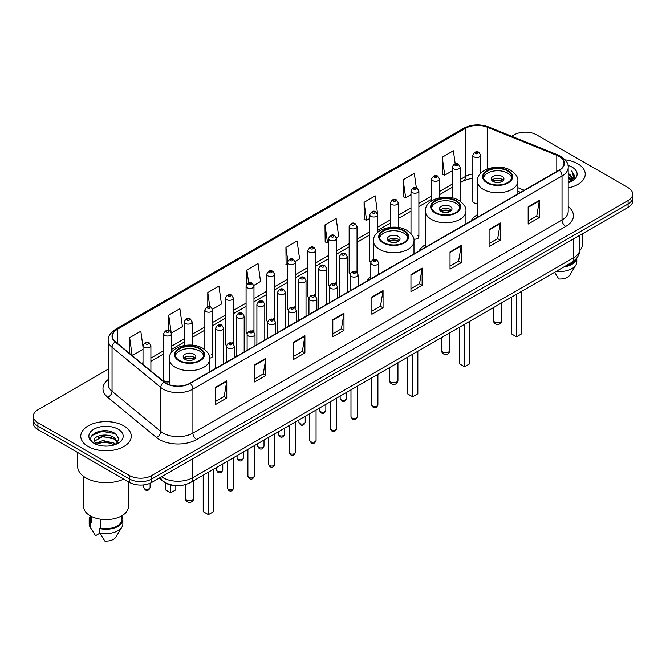 <?xml version="1.0" encoding="UTF-8"?>
<svg xmlns="http://www.w3.org/2000/svg" width="666" height="666" viewBox="0 0 666 666"><rect width="100%" height="100%" fill="white"/><g stroke="black" fill="none" stroke-linecap="round" stroke-linejoin="round"><path stroke-width="1" d="M370.804 276.573A27.889 16.101 0 0 0 367.091 280.969M425.416 244.688A27.889 16.101 0 0 0 419.039 250.982M477.356 214.693A27.889 16.101 0 0 0 470.979 220.987M377.655 232.409L377.655 214.718A3.946 2.281 180 0 1 375.216 216.825A3.946 2.281 180 0 1 370.92 216.333A3.946 2.281 180 0 1 369.763 214.718L369.763 260.697A3.946 2.281 0 0 0 370.87 262.279M357.043 272.494L357.043 226.623A3.946 2.281 180 0 1 354.603 228.729A3.946 2.281 180 0 1 350.299 228.23A3.946 2.281 180 0 1 349.15 226.623L349.15 272.594A3.946 2.281 0 0 0 350.258 274.184M335.273 282.884A3.946 2.281 0 0 1 336.422 284.399L336.43 238.52A3.946 2.281 180 0 1 333.991 240.626A3.946 2.281 180 0 1 329.687 240.135A3.946 2.281 180 0 1 328.529 238.52L328.529 284.499A3.946 2.281 0 0 0 329.645 286.08M314.652 294.788A3.946 2.281 0 0 1 315.809 296.295L315.809 250.424A3.946 2.281 180 0 1 313.378 252.531A3.946 2.281 180 0 1 309.074 252.039A3.946 2.281 180 0 1 307.917 250.424L307.917 296.403A3.946 2.281 0 0 0 309.032 297.985M294.039 306.693A3.946 2.281 0 0 1 295.196 308.2L295.196 262.329A3.946 2.281 180 0 1 292.757 264.435A3.946 2.281 180 0 1 288.461 263.936A3.946 2.281 180 0 1 287.304 262.329L287.304 308.3A3.946 2.281 0 0 0 288.411 309.89M274.583 320.105L274.583 274.226A3.946 2.281 180 0 1 272.144 276.332A3.946 2.281 180 0 1 267.849 275.841A3.946 2.281 180 0 1 266.691 274.226L266.691 320.204A3.946 2.281 0 0 0 267.799 321.786M252.814 330.494A3.946 2.281 0 0 1 253.962 332.001L253.971 286.13A3.946 2.281 180 0 1 251.532 288.236A3.946 2.281 180 0 1 247.228 287.737A3.946 2.281 180 0 1 246.079 286.13L246.079 332.101A3.946 2.281 0 0 0 247.186 333.691M232.201 342.391A3.946 2.281 0 0 1 233.35 343.906L233.35 298.035A3.946 2.281 180 0 1 230.919 300.133A3.946 2.281 180 0 1 226.615 299.642A3.946 2.281 180 0 1 225.458 298.035L225.458 344.006A3.946 2.281 0 0 0 226.573 345.587M171.512 352.406L171.512 333.733A3.946 2.281 180 0 1 169.072 335.839A3.946 2.281 180 0 1 164.777 335.348A3.946 2.281 180 0 1 163.62 333.733L163.62 379.712A3.946 2.281 0 0 0 164.777 381.318A3.946 2.281 0 0 0 169.256 381.768M480.727 173.21L480.727 155.211A3.946 2.281 180 0 1 478.288 157.318A3.946 2.281 180 0 1 473.992 156.826A3.946 2.281 180 0 1 472.835 155.211L472.835 201.19A3.946 2.281 0 0 0 473.992 202.797A3.946 2.281 0 0 0 477.356 203.438M520.496 192.399L517.873 191.342M413.794 239.069A3.946 2.281 0 0 0 418.881 236.888A3.946 2.281 0 0 0 417.724 235.281M357.034 272.494A3.946 2.281 0 0 0 355.885 270.987M274.575 320.105A3.946 2.281 0 0 0 273.426 318.589M209.74 358.117A3.946 2.281 0 0 0 212.737 355.91A3.946 2.281 0 0 0 211.58 354.295M175.433 485.581A15.784 9.116 180 0 1 163.603 481.718L159.224 478.105M108.125 430.994A21.046 12.155 0 0 0 95.804 432.459M108.242 369.189L37.92 409.79A15.784 9.116 0 0 0 33.3 416.233L33.3 423.11A15.784 9.116 0 0 0 37.92 429.553L129.462 482.4A15.784 9.116 0 0 0 151.79 482.4L628.08 207.417A15.784 9.116 0 0 0 632.7 200.974L632.7 197.536A15.784 9.116 0 0 1 628.08 203.979A15.784 9.116 0 0 0 632.7 197.536L632.7 194.097A15.784 9.116 0 0 0 628.08 187.654L536.538 134.807A15.784 9.116 0 0 0 514.21 134.807L511.696 136.255M33.3 416.233A15.784 9.116 0 0 0 37.92 422.677L129.462 475.524A15.784 9.116 0 0 0 151.79 475.524L151.79 478.962L628.08 203.979L151.79 478.962A15.784 9.116 0 0 1 129.462 478.962A15.784 9.116 0 0 0 151.79 478.962L151.79 482.4M37.92 422.677L37.92 426.115L129.462 478.962L37.92 426.115A15.784 9.116 0 0 1 33.3 419.672A15.784 9.116 0 0 0 37.92 426.115L37.92 429.553M577.847 163.803A25.258 14.585 0 0 0 565.226 159.848A25.258 14.585 0 0 1 577.847 163.803A25.258 14.585 0 0 1 585.239 174.117A25.258 14.585 0 0 0 577.847 163.803M123.876 425.899A25.258 14.585 0 0 0 96.354 422.735A25.258 14.585 0 0 0 80.761 436.213A25.258 14.585 0 0 0 88.153 446.52A25.258 14.585 0 0 0 115.684 449.683A25.258 14.585 0 0 0 131.277 436.213A25.258 14.585 0 0 0 123.876 425.899A25.258 14.585 0 0 0 96.354 422.735A25.258 14.585 0 0 0 80.761 436.213A25.258 14.585 0 0 0 88.153 446.52A25.258 14.585 0 0 0 115.684 449.683A25.258 14.585 0 0 0 131.277 436.213A25.258 14.585 0 0 0 123.876 425.899M559.049 156.393A16.841 9.724 180 0 1 563.985 163.27A16.841 9.724 180 0 1 559.049 170.146L189.927 383.258A16.841 9.724 180 0 1 164.227 381.959L115.493 341.775A16.841 9.724 180 0 1 112.446 336.197A16.841 9.724 180 0 1 117.383 329.32L465.642 128.255A16.841 9.724 180 0 1 487.204 127.173L556.801 155.303A16.841 9.724 180 0 1 559.049 156.393M559.348 156.219A17.258 9.965 0 0 0 557.042 155.103L487.445 126.973A17.258 9.965 0 0 0 465.343 128.088L117.083 329.154A17.258 9.965 0 0 0 115.151 341.916L163.878 382.093A17.258 9.965 0 0 0 190.226 383.425L559.348 170.313A17.258 9.965 0 0 0 559.348 156.219M215.601 387.296L215.601 404.478L226.765 398.035L226.765 380.852L215.601 387.296M215.601 401.431L224.201 396.47L226.723 381.418A4.212 2.431 -120 0 0 226.765 380.852M224.126 396.511L226.765 398.035M254.67 364.735L254.67 381.926L265.834 375.482L265.834 358.291L254.67 364.735M254.67 378.871L263.27 373.909L265.792 358.866A4.212 2.431 -120 0 0 265.834 358.291M263.195 373.951L265.834 375.482M293.739 342.182L293.739 359.365L304.903 352.922L304.903 335.731L293.739 342.182M293.739 356.318L302.339 351.357L304.861 336.305A4.212 2.431 -120 0 0 304.903 335.731M302.264 351.398L304.903 352.922M332.817 319.622L332.817 336.813L343.981 330.361L343.981 313.178L332.817 319.622M332.817 333.758L341.408 328.796L343.931 313.744A4.212 2.431 -120 0 0 343.981 313.178M341.333 328.838L343.981 330.361M528.163 206.835L528.163 224.026L539.327 217.574L539.327 200.391L528.163 206.835M528.163 220.97L536.763 216.009L539.285 200.966A4.212 2.431 -120 0 0 539.327 200.391M536.688 216.05L539.327 217.574M489.094 229.395L489.094 246.578L500.258 240.135L500.258 222.952L489.094 229.395M489.094 243.531L497.693 238.57L500.216 223.518A4.212 2.431 -120 0 0 500.258 222.952M497.619 238.611L500.258 240.135M450.025 251.948L450.025 269.139L461.188 262.695L461.188 245.504L450.025 251.948M450.025 266.092L458.624 261.122L461.147 246.079A4.212 2.431 -120 0 0 461.188 245.504M458.549 261.164L461.188 262.695M410.955 274.509L410.955 291.691L422.119 285.248L422.119 268.065L410.955 274.509M410.955 288.644L419.555 283.683L422.069 268.631A4.212 2.431 -120 0 0 422.119 268.065M419.48 283.724L422.119 285.248M371.886 297.061L371.886 314.252L383.05 307.809L383.05 290.617L371.886 297.061M371.886 311.205L380.486 306.235L383 291.192A4.212 2.431 -120 0 0 383.05 290.617M380.411 306.285L383.05 307.809M568.19 187.912A25.258 14.585 0 0 0 585.239 174.117A25.258 14.585 0 0 1 568.19 187.912M151.79 475.524L628.08 200.541A15.784 9.116 0 0 0 632.7 194.097M212.645 309.166L221.47 304.062L218.947 286.105L207.792 292.557L207.792 306.643M171.412 332.967L182.401 326.623L179.878 308.666L168.714 315.11L168.714 330.486M143.007 346.853L140.809 331.227L129.645 337.67L129.645 353.446M336.33 237.754L338.686 236.397L336.163 218.44L325 224.883L325.183 241.966M377.555 213.953L375.233 195.879L364.069 202.322L364.252 219.405M416.325 187.729L414.302 173.326L403.138 179.77L403.321 196.853M455.203 163.819L453.371 150.766L442.216 157.209L442.39 174.292M253.871 285.364L260.539 281.51L258.025 263.553L246.861 269.996L246.861 284.066M295.096 261.555L299.608 258.949L297.094 240.992L285.93 247.436L286.105 264.519M287.304 264.968L285.93 264.452M285.93 247.436L287.787 260.664M325 224.883L327.522 242.84L328.529 242.257M327.522 242.84L325 241.9M364.069 202.322L366.591 220.28L369.763 218.448M366.591 220.28L364.069 219.339M403.138 179.77L405.661 197.727L410.989 194.647M405.661 197.727L403.138 196.786M442.216 157.209L444.73 175.166L452.222 170.846M444.73 175.166L442.216 174.226M246.861 269.996L248.676 282.933M207.792 292.557L209.765 306.643M168.714 315.11L171.12 332.234M132.243 355.586L143.007 349.367M129.645 337.67L132.151 355.511M568.19 180.952L569.846 182.226M568.19 182.026L568.972 182.559M568.19 176.656L571.47 180.203M568.19 177.73L571.195 180.711M571.636 180.653L571.769 181.16M569.913 182.193A11.896 6.868 0 0 0 571.878 178.413A11.896 6.868 0 0 0 568.389 173.56L571.869 178.671M571.528 180.777L571.078 181.668M579.845 250.524A22.361 12.912 0 0 0 582.35 244.58L582.35 233.816M568.19 182.817A17.158 9.907 0 0 0 572.111 181.119A17.158 9.907 0 0 0 572.111 167.116A17.158 9.907 0 0 0 567.998 165.359M571.07 181.676L574.608 177.148L574.725 176.09L571.778 170.979L573.501 176.698L570.104 182.118M565.492 266.017A15.784 9.116 0 0 0 575.282 259.707M554.57 272.319L558.824 278.979A10.523 6.077 0 0 0 569.93 274.925L575.899 264.943A16.841 9.724 0 0 0 576.823 261.771L576.823 257.983M556.393 271.27A16.841 9.724 0 0 0 575.899 264.943M563.911 266.924A16.841 9.724 0 0 0 576.798 258.017M571.778 170.979L574.725 176.299M573.434 177.056L574.167 178.321M573.509 176.623L574.283 178.063M507.667 170.979A14.211 8.2 0 0 0 492.182 169.206A14.211 8.2 0 0 0 483.408 176.781A14.211 8.2 0 0 0 487.57 182.584A14.211 8.2 0 0 0 503.055 184.357A14.211 8.2 0 0 0 511.829 176.781A14.211 8.2 0 0 0 507.667 170.979M511.704 177.855A14.211 8.2 0 0 0 507.667 173.127A14.211 8.2 0 0 0 493.056 171.162A14.211 8.2 0 0 0 483.533 177.855M511.313 297.294L511.313 333.783L516.516 336.788L521.728 333.783L521.728 291.283M516.516 336.788L516.516 294.289M502.081 176.348A6.319 3.646 0 0 0 495.204 175.558A6.319 3.646 0 0 0 491.3 178.929A6.319 3.646 0 0 0 493.156 181.51A6.319 3.646 0 0 0 500.033 182.301A6.319 3.646 0 0 0 503.929 178.929A6.319 3.646 0 0 0 502.081 176.348M503.371 180.436A6.319 3.646 0 0 0 502.081 179.362A6.319 3.646 0 0 0 491.866 180.436M492.515 181.077A8.417 4.862 180 0 1 502.347 180.927L502.347 181.343M493.206 181.535A7.368 4.254 180 0 1 501.59 181.36L502.347 180.927M501.465 181.818L501.59 181.36M455.719 200.974A14.211 8.2 0 0 0 440.234 199.192A14.211 8.2 0 0 0 431.468 206.768A14.211 8.2 0 0 0 435.622 212.571A14.211 8.2 0 0 0 451.107 214.352A14.211 8.2 0 0 0 459.881 206.768A14.211 8.2 0 0 0 455.719 200.974M459.756 207.842A14.211 8.2 0 0 0 455.719 203.122A14.211 8.2 0 0 0 441.108 201.149A14.211 8.2 0 0 0 431.585 207.842M459.365 327.289L459.365 363.769L464.577 366.783L469.788 363.769L469.788 321.27M464.577 366.783L464.577 324.275M450.141 206.343A6.319 3.646 0 0 0 443.256 205.553A6.319 3.646 0 0 0 439.36 208.916A6.319 3.646 0 0 0 441.208 211.497A6.319 3.646 0 0 0 448.085 212.287A6.319 3.646 0 0 0 451.989 208.916A6.319 3.646 0 0 0 450.141 206.343M451.423 210.423A6.319 3.646 0 0 0 450.141 209.349A6.319 3.646 0 0 0 439.918 210.423M440.567 211.064A8.417 4.862 180 0 1 450.407 210.914L450.407 211.33M441.258 211.53A7.368 4.254 180 0 1 449.642 211.355L450.407 210.914M449.517 211.813L449.642 211.355M403.771 230.96A14.211 8.2 0 0 0 388.286 229.179A14.211 8.2 0 0 0 379.52 236.763A14.211 8.2 0 0 0 383.683 242.566A14.211 8.2 0 0 0 399.167 244.339A14.211 8.2 0 0 0 407.933 236.763A14.211 8.2 0 0 0 403.771 230.96M407.817 237.837A14.211 8.2 0 0 0 403.771 233.108A14.211 8.2 0 0 0 389.16 231.144A14.211 8.2 0 0 0 379.645 237.837M407.417 357.276L407.417 393.764L412.629 396.77L417.84 393.764L417.84 351.257M412.629 396.77L412.629 354.27M398.193 236.33A6.319 3.646 0 0 0 391.308 235.539A6.319 3.646 0 0 0 387.412 238.911A6.319 3.646 0 0 0 389.26 241.492A6.319 3.646 0 0 0 396.145 242.274A6.319 3.646 0 0 0 400.041 238.911A6.319 3.646 0 0 0 398.193 236.33M399.483 240.418A6.319 3.646 0 0 0 398.193 239.335A6.319 3.646 0 0 0 387.978 240.418M388.628 241.059A8.417 4.862 180 0 1 398.459 240.901L398.459 241.325M389.319 241.517A7.368 4.254 180 0 1 397.702 241.342L398.459 240.901M397.577 241.8L397.702 241.342M199.567 348.859A14.211 8.2 0 0 0 184.082 347.086A14.211 8.2 0 0 0 175.308 354.662A14.211 8.2 0 0 0 179.47 360.464A14.211 8.2 0 0 0 194.955 362.237A14.211 8.2 0 0 0 203.729 354.662A14.211 8.2 0 0 0 199.567 348.859M203.605 355.736A14.211 8.2 0 0 0 199.567 351.007A14.211 8.2 0 0 0 184.957 349.042A14.211 8.2 0 0 0 175.433 355.736M203.213 475.174L203.213 511.663L208.425 514.668L213.628 511.663L213.628 469.164M208.425 514.668L208.425 472.169M165.409 482.95L165.409 489.835L170.613 492.84L175.824 489.835L175.824 485.614M170.613 492.84L170.613 484.94M193.981 354.229A6.319 3.646 0 0 0 187.104 353.438A6.319 3.646 0 0 0 183.2 356.81A6.319 3.646 0 0 0 185.056 359.39A6.319 3.646 0 0 0 191.933 360.181A6.319 3.646 0 0 0 195.829 356.81A6.319 3.646 0 0 0 193.981 354.229M195.271 358.316A6.319 3.646 0 0 0 193.981 357.242A6.319 3.646 0 0 0 183.766 358.316M184.415 358.957A8.417 4.862 180 0 1 194.247 358.808L194.247 359.224M185.106 359.415A7.368 4.254 180 0 1 193.49 359.24L194.247 358.808M193.365 359.698L193.49 359.24M77.606 452.455L77.606 466.292A28.413 16.409 0 0 0 85.922 477.888A28.413 16.409 0 0 0 123.751 479.104M83.65 476.406L83.65 506.676A22.361 12.912 0 0 0 90.201 515.809A22.361 12.912 0 0 0 114.577 518.606A22.361 12.912 0 0 0 128.38 506.676L128.38 481.776M103.147 445.979L107.151 446.095M95.28 443.456L102.939 440.534L114.427 443.223L115.826 444.339M95.837 444.314L104.587 441.841L114.427 444.588M94.122 440.576L96.087 444.289M94.139 440.909C92.924 435.631 107.401 432.517 114.427 437.77L117.849 442.49M94.197 441.258L102.914 436.463L114.427 439.127L117.574 442.84M116.225 444.172L118.914 438.894L115.518 433.774C103.48 425.116 82.084 436.521 94.439 443.514L95.047 443.889M118.148 429.204A17.158 9.907 0 0 0 93.889 429.204A17.158 9.907 0 0 0 93.889 443.215A17.158 9.907 0 0 0 118.148 443.215A17.158 9.907 0 0 0 118.148 429.204M90.235 515.825L90.235 519.563A15.784 9.116 0 0 0 91.217 522.743L91.217 516.358M90.235 516.183A16.841 9.724 0 0 0 89.177 519.563L89.177 523.859A16.841 9.724 0 0 0 90.101 527.039A16.841 9.724 0 0 0 90.409 527.505L95.554 535.705L99.892 533.2M90.409 527.505L90.409 523.21L91.217 522.743M89.177 519.563A16.841 9.724 0 0 0 90.409 523.21M96.354 444.638L94.181 441.175M100.524 519.189L100.524 528.113A15.784 9.116 0 0 0 121.803 519.563L121.803 515.825M100.524 528.113L99.709 528.579L99.709 532.875L104.862 541.075A10.523 6.077 0 0 0 115.967 537.021L121.936 527.039A16.841 9.724 0 0 0 122.86 523.859L122.86 519.563A16.841 9.724 0 0 0 121.803 516.183M99.709 532.875A16.841 9.724 0 0 0 121.936 527.039M99.709 528.579A16.841 9.724 0 0 0 122.86 519.563M91.925 435.489L102.006 431.36L115.285 433.616M98.218 437.504L102.006 436.813L111.572 437.654M98.177 442.973L102.006 442.274L111.555 443.106M161.538 476.773A21.046 12.155 0 0 0 162.954 477.672A21.046 12.155 0 0 0 192.715 477.672L573.751 257.684A21.046 12.155 0 0 0 579.911 249.092C580.069 254.32 577.289 258.791 571.57 262.504L190.534 482.492A10.523 6.077 60 0 0 192.715 477.672L192.715 458.766M573.751 238.778L573.751 257.684A10.523 6.077 60 0 1 571.57 262.504M160.681 477.264A10.523 7.043 129.5 0 0 162.521 480.685L159.324 478.046M628.08 207.417L628.08 200.541M129.462 482.4L129.462 475.524M568.19 206.577A26.315 15.193 180 0 1 565.75 226.432L196.628 439.543A5.261 3.039 60 0 1 192.907 433.1L562.029 219.98A21.046 12.155 0 0 0 568.19 211.388L568.19 167.391A21.046 12.155 180 0 1 562.029 175.982A5.261 3.039 -120 0 0 559.348 170.313M196.628 439.543A26.315 15.193 180 0 1 159.415 439.543A26.315 15.193 180 0 1 156.468 437.512L107.734 397.327A26.315 15.193 180 0 1 108.242 379.503M163.137 433.1A21.046 12.155 0 0 0 192.907 433.1L192.907 389.094A21.046 12.155 180 0 1 160.781 387.479L112.046 347.294A21.046 12.155 180 0 1 108.242 340.326L108.242 384.324A21.046 12.155 0 0 0 112.046 391.292L160.781 431.476A21.046 12.155 0 0 0 163.137 433.1M568.19 167.391C568.897 164.102 566.475 160.439 560.938 156.393L558.175 155.045A5.261 2.464 112 0 0 557.042 155.103M558.175 155.045L488.578 126.915C479.861 123.826 471.586 124.276 463.752 128.255A5.261 3.039 60 0 1 465.343 128.088M117.083 329.154A5.261 3.039 -120 0 0 115.493 329.32C110.032 333.25 107.609 336.913 108.242 340.326M115.151 341.916A5.261 3.521 129.5 0 0 112.046 347.294L112.046 391.292A5.261 3.521 -50.5 0 1 107.734 397.327M488.578 126.915A5.261 2.464 112 0 0 487.445 126.973M163.878 382.093A5.261 3.521 129.5 0 0 160.781 387.479L160.781 431.476A5.261 3.521 -50.5 0 1 156.468 437.512M190.226 383.425A5.261 3.039 60 0 1 192.907 389.094L562.029 175.982L562.029 219.98A5.261 3.039 60 0 0 565.75 226.432M117.383 329.32L117.383 343.331M556.801 155.303L556.801 171.437M487.204 127.173L487.204 169.039M524.217 190.251L517.873 187.687M472.835 173.926A16.841 9.724 0 0 0 465.642 176.382L460.114 179.57M465.642 128.255L465.642 176.382A9.474 5.47 60 0 1 463.678 180.719L460.114 182.775M452.222 184.132L439.502 191.475M431.601 196.029L418.881 203.38M410.989 207.934L398.268 215.276M390.376 219.838L377.655 227.181M369.763 231.735L357.043 239.077M349.15 243.639L336.43 250.982M328.529 255.536L315.809 262.887M307.917 267.441L295.196 274.783M287.304 279.345L274.583 286.688M266.691 291.242L253.971 298.593M246.079 303.147L233.35 310.489M225.458 315.051L212.737 322.394M204.845 326.948L192.124 334.29M184.232 338.852L171.512 346.195M163.62 350.749L150.899 358.1M143.007 362.654L141.716 363.395M371.886 297.61L383 291.192M410.955 275.05L422.069 268.631M450.025 252.497L461.147 246.079M489.094 229.936L500.216 223.518M528.163 207.384L539.285 200.966M332.817 320.163L343.931 313.744M293.739 342.724L304.861 336.305M254.67 365.284L265.792 358.866M215.601 387.837L226.723 381.418M487.012 182.9A15.002 8.658 0 0 0 508.225 182.9A15.002 8.658 0 0 0 508.225 170.654A15.002 8.658 0 0 0 487.012 170.654A15.002 8.658 0 0 0 487.012 182.9M517.873 193.914L517.873 181.077A20.263 11.697 180 0 1 505.369 191.883A20.263 11.697 180 0 1 483.291 189.352A20.263 11.697 180 0 1 477.356 181.077L477.356 217.307M494.638 322.011A4.212 2.431 180 0 1 493.406 320.288A4.212 4.212 0 0 0 499.725 323.934A4.212 4.212 0 0 0 501.831 320.288A4.212 2.431 180 0 1 500.591 322.011A4.212 2.431 180 0 1 494.638 322.011M435.065 212.895A15.002 8.658 0 0 0 456.277 212.895A15.002 8.658 0 0 0 456.277 200.649A15.002 8.658 0 0 0 435.065 200.649A15.002 8.658 0 0 0 435.065 212.895M465.934 223.901L465.934 211.064A20.263 11.697 180 0 1 453.429 221.878A20.263 11.697 180 0 1 431.343 219.339A20.263 11.697 180 0 1 425.416 211.064L425.416 247.294M442.699 351.998A4.212 2.431 180 0 1 441.466 350.283A4.212 4.212 0 0 0 447.777 353.929A4.212 4.212 0 0 0 449.883 350.283A4.212 2.431 180 0 1 448.651 351.998A4.212 2.431 180 0 1 442.699 351.998M383.125 242.882A15.002 8.658 0 0 0 404.329 242.882A15.002 8.658 0 0 0 404.329 230.636A15.002 8.658 0 0 0 383.125 230.636A15.002 8.658 0 0 0 383.125 242.882M413.986 253.896L413.986 241.059A20.263 11.697 180 0 1 401.481 251.865A20.263 11.697 180 0 1 379.404 249.325A20.263 11.697 180 0 1 373.468 241.059L373.468 259.707M390.751 381.993A4.212 2.431 180 0 1 389.518 380.269A4.212 4.212 0 0 0 395.829 383.916A4.212 4.212 0 0 0 397.935 380.269A4.212 2.431 180 0 1 396.703 381.993A4.212 2.431 180 0 1 390.751 381.993M178.913 360.781A15.002 8.658 0 0 0 200.125 360.781A15.002 8.658 0 0 0 200.125 348.534A15.002 8.658 0 0 0 178.913 348.534A15.002 8.658 0 0 0 178.913 360.781M209.782 371.795L209.782 358.957A20.263 11.697 180 0 1 197.269 369.763A20.263 11.697 180 0 1 175.191 367.224A20.263 11.697 180 0 1 169.256 358.957L169.256 384.682M186.538 499.891A4.212 2.431 180 0 1 185.306 498.168A4.212 4.212 0 0 0 191.625 501.814A4.212 4.212 0 0 0 193.731 498.168A4.212 2.431 180 0 1 192.491 499.891A4.212 2.431 180 0 1 186.538 499.891M377.905 404.72C376.864 407.559 375.249 408.391 373.06 407.209L371.595 404.72A3.155 1.823 0 0 0 372.519 406.01A3.155 1.823 0 0 0 375.957 406.402A3.155 1.823 0 0 0 377.905 404.72L377.905 374.317M371.961 264.535A3.946 2.281 180 0 1 370.804 262.928C371.811 259.69 373.876 258.749 376.998 260.115L378.696 262.928A3.946 2.281 180 0 1 376.257 265.035A3.946 2.281 180 0 1 371.961 264.535M375.682 260.24A1.315 0.758 0 0 0 373.817 260.24A1.315 0.758 0 0 0 373.817 261.313A1.315 0.758 0 0 0 375.682 261.313A1.315 0.758 0 0 0 375.682 260.24M357.292 416.616C356.252 419.463 354.637 420.288 352.447 419.114L350.982 416.616A3.155 1.823 0 0 0 351.906 417.907A3.155 1.823 0 0 0 355.344 418.306A3.155 1.823 0 0 0 357.292 416.616L357.292 386.213M351.348 276.44A3.946 2.281 180 0 1 350.191 274.833C351.198 271.595 353.263 270.654 356.385 272.011L358.083 274.833A3.946 2.281 180 0 1 355.644 276.931A3.946 2.281 180 0 1 351.348 276.44M355.07 272.144A1.315 0.758 0 0 0 353.205 272.144A1.315 0.758 0 0 0 353.205 273.218A1.315 0.758 0 0 0 355.07 273.218A1.315 0.758 0 0 0 355.07 272.144M336.68 428.521C335.639 431.36 334.024 432.192 331.835 431.019L330.361 428.521A3.155 1.823 0 0 0 331.285 429.811A3.155 1.823 0 0 0 334.732 430.203A3.155 1.823 0 0 0 336.68 428.521L336.68 398.118M330.727 288.345A3.946 2.281 180 0 1 329.57 286.73C330.586 283.491 332.65 282.55 335.764 283.916L337.471 286.73A3.946 2.281 180 0 1 335.031 288.836A3.946 2.281 180 0 1 330.727 288.345M334.449 284.049A1.315 0.758 0 0 0 332.592 284.049A1.315 0.758 0 0 0 332.592 285.123A1.315 0.758 0 0 0 334.449 285.123A1.315 0.758 0 0 0 334.449 284.049M316.067 440.426C315.026 443.265 313.411 444.097 311.222 442.915L309.748 440.426A3.155 1.823 0 0 0 310.672 441.708A3.155 1.823 0 0 0 314.119 442.107A3.155 1.823 0 0 0 316.067 440.426L316.067 410.023M310.115 300.241A3.946 2.281 180 0 1 308.957 298.634C309.965 295.396 312.029 294.455 315.151 295.821L316.85 298.634A3.946 2.281 180 0 1 314.419 300.741A3.946 2.281 180 0 1 310.115 300.241M313.836 295.945A1.315 0.758 0 0 0 311.979 295.945A1.315 0.758 0 0 0 311.979 297.019A1.315 0.758 0 0 0 313.836 297.019A1.315 0.758 0 0 0 313.836 295.945M295.446 452.322C294.414 455.161 292.799 455.994 290.601 454.82L289.136 452.322A3.155 1.823 0 0 0 290.06 453.613A3.155 1.823 0 0 0 293.498 454.012A3.155 1.823 0 0 0 295.446 452.322L295.446 421.919M289.502 312.146A3.946 2.281 180 0 1 288.345 310.531C289.352 307.292 291.417 306.36 294.538 307.717L296.237 310.531A3.946 2.281 180 0 1 293.806 312.637A3.946 2.281 180 0 1 289.502 312.146M293.223 307.85A1.315 0.758 0 0 0 291.358 307.85A1.315 0.758 0 0 0 291.358 308.924A1.315 0.758 0 0 0 293.223 308.924A1.315 0.758 0 0 0 293.223 307.85M274.833 464.227C273.793 467.066 272.178 467.898 269.988 466.716L268.523 464.227A3.155 1.823 0 0 0 269.447 465.517A3.155 1.823 0 0 0 272.885 465.909A3.155 1.823 0 0 0 274.833 464.227L274.833 433.824M268.889 324.051A3.946 2.281 180 0 1 267.732 322.436C268.739 319.197 270.804 318.256 273.926 319.622L275.624 322.436A3.946 2.281 180 0 1 273.185 324.542A3.946 2.281 180 0 1 268.889 324.051M272.61 319.747A1.315 0.758 0 0 0 270.746 319.747A1.315 0.758 0 0 0 270.746 320.829A1.315 0.758 0 0 0 272.61 320.829A1.315 0.758 0 0 0 272.61 319.747M254.221 476.132C253.18 478.971 251.565 479.795 249.375 478.621L247.902 476.132A3.155 1.823 0 0 0 248.834 477.414A3.155 1.823 0 0 0 252.272 477.813A3.155 1.823 0 0 0 254.221 476.132L254.221 445.729M248.276 335.947A3.946 2.281 180 0 1 247.119 334.34C248.127 331.102 250.191 330.161 253.313 331.518L255.011 334.34A3.946 2.281 180 0 1 252.572 336.447A3.946 2.281 180 0 1 248.276 335.947M251.998 331.651A1.315 0.758 0 0 0 250.133 331.651A1.315 0.758 0 0 0 250.133 332.725A1.315 0.758 0 0 0 251.998 332.725A1.315 0.758 0 0 0 251.998 331.651M233.608 488.028C232.567 490.867 230.952 491.699 228.763 490.526L227.289 488.028A3.155 1.823 0 0 0 228.213 489.319A3.155 1.823 0 0 0 231.66 489.71A3.155 1.823 0 0 0 233.608 488.028L233.608 457.625M227.655 347.852A3.946 2.281 180 0 1 226.498 346.237C227.514 342.998 229.579 342.066 232.692 343.423L234.399 346.237A3.946 2.281 180 0 1 231.959 348.343A3.946 2.281 180 0 1 227.655 347.852M231.377 343.556A1.315 0.758 0 0 0 229.52 343.556A1.315 0.758 0 0 0 229.52 344.63A1.315 0.758 0 0 0 231.377 344.63A1.315 0.758 0 0 0 231.377 343.556M341.075 399.758A3.155 1.823 0 0 0 344.513 400.149A3.155 1.823 0 0 0 346.462 398.468C345.421 401.307 343.806 402.139 341.616 400.957L340.151 398.468A3.155 1.823 0 0 0 341.075 399.758M347.252 292.424L347.252 256.676A3.946 2.281 180 0 1 344.822 258.783A3.946 2.281 180 0 1 340.517 258.291A3.946 2.281 180 0 1 339.36 256.676L339.36 296.978M342.374 255.061A1.315 0.758 0 0 0 344.239 255.061A1.315 0.758 0 0 0 344.239 253.987A1.315 0.758 0 0 0 342.374 253.987A1.315 0.758 0 0 0 342.374 255.061M320.463 411.655A3.155 1.823 0 0 0 323.901 412.054A3.155 1.823 0 0 0 325.849 410.364C324.808 413.211 323.193 414.036 321.004 412.862L319.538 410.364A3.155 1.823 0 0 0 320.463 411.655M326.64 304.32L326.64 268.581A3.946 2.281 180 0 1 324.2 270.679A3.946 2.281 180 0 1 319.905 270.188A3.946 2.281 180 0 1 318.748 268.581L318.748 308.882M321.761 266.966A1.315 0.758 0 0 0 323.626 266.966A1.315 0.758 0 0 0 323.626 265.892A1.315 0.758 0 0 0 321.761 265.892A1.315 0.758 0 0 0 321.761 266.966M299.85 423.559A3.155 1.823 0 0 0 303.288 423.951A3.155 1.823 0 0 0 305.236 422.269C304.195 425.108 302.58 425.94 300.391 424.766L298.917 422.269A3.155 1.823 0 0 0 299.85 423.559M306.027 316.225L306.027 280.478A3.946 2.281 180 0 1 303.588 282.584A3.946 2.281 180 0 1 299.284 282.093A3.946 2.281 180 0 1 298.135 280.478L298.135 320.787M301.149 278.871A1.315 0.758 0 0 0 303.005 278.871A1.315 0.758 0 0 0 303.005 277.797A1.315 0.758 0 0 0 301.149 277.797A1.315 0.758 0 0 0 301.149 278.871M279.229 435.464A3.155 1.823 0 0 0 282.675 435.855A3.155 1.823 0 0 0 284.623 434.174C283.583 437.013 281.968 437.845 279.778 436.663L278.305 434.174A3.155 1.823 0 0 0 279.229 435.464M285.414 328.13L285.414 292.382A3.946 2.281 180 0 1 282.975 294.489A3.946 2.281 180 0 1 278.671 293.989A3.946 2.281 180 0 1 277.514 292.382L277.514 332.684M280.536 290.767A1.315 0.758 0 0 0 282.392 290.767A1.315 0.758 0 0 0 282.392 289.693A1.315 0.758 0 0 0 280.536 289.693A1.315 0.758 0 0 0 280.536 290.767M258.616 447.361A3.155 1.823 0 0 0 262.054 447.76A3.155 1.823 0 0 0 264.011 446.07C262.97 448.909 261.355 449.741 259.166 448.568L257.692 446.07A3.155 1.823 0 0 0 258.616 447.361M264.793 340.026L264.793 304.279A3.946 2.281 180 0 1 262.362 306.385A3.946 2.281 180 0 1 258.058 305.894A3.946 2.281 180 0 1 256.901 304.279L256.901 344.588M259.923 302.672A1.315 0.758 0 0 0 261.78 302.672A1.315 0.758 0 0 0 261.78 301.598A1.315 0.758 0 0 0 259.923 301.598A1.315 0.758 0 0 0 259.923 302.672M238.003 459.265A3.155 1.823 0 0 0 241.442 459.657A3.155 1.823 0 0 0 243.39 457.975C242.349 460.814 240.734 461.646 238.545 460.464L237.079 457.975A3.155 1.823 0 0 0 238.003 459.265M244.181 351.931L244.181 316.184A3.946 2.281 180 0 1 241.75 318.29A3.946 2.281 180 0 1 237.446 317.799A3.946 2.281 180 0 1 236.288 316.184L236.288 356.485M239.302 314.577A1.315 0.758 0 0 0 241.167 314.577A1.315 0.758 0 0 0 241.167 313.503A1.315 0.758 0 0 0 239.302 313.503A1.315 0.758 0 0 0 239.302 314.577M217.391 471.162A3.155 1.823 0 0 0 220.829 471.561A3.155 1.823 0 0 0 222.777 469.88C221.736 472.718 220.121 473.551 217.932 472.369L216.467 469.88A3.155 1.823 0 0 0 217.391 471.162M223.568 363.836L223.568 328.088A3.946 2.281 180 0 1 221.129 330.194A3.946 2.281 180 0 1 216.833 329.695A3.946 2.281 180 0 1 215.676 328.088L215.676 368.39M218.689 326.473A1.315 0.758 0 0 0 220.554 326.473A1.315 0.758 0 0 0 220.554 325.399A1.315 0.758 0 0 0 218.689 325.399A1.315 0.758 0 0 0 218.689 326.473M475.849 153.605A1.315 0.758 0 0 0 477.713 153.605A1.315 0.758 0 0 0 477.713 152.522A1.315 0.758 0 0 0 475.849 152.522A1.315 0.758 0 0 0 475.849 153.605M460.114 201.149L460.114 167.116A3.946 2.281 180 0 1 457.675 169.222A3.946 2.281 180 0 1 453.371 168.723A3.946 2.281 180 0 1 452.222 167.116L452.222 197.852M455.236 165.501A1.315 0.758 0 0 0 457.092 165.501A1.315 0.758 0 0 0 457.092 164.427A1.315 0.758 0 0 0 455.236 164.427A1.315 0.758 0 0 0 455.236 165.501M439.502 197.777L439.502 179.012A3.946 2.281 180 0 1 437.062 181.119A3.946 2.281 180 0 1 432.758 180.628A3.946 2.281 180 0 1 431.601 179.012L431.601 200.899M434.623 177.406A1.315 0.758 0 0 0 436.48 177.406A1.315 0.758 0 0 0 436.48 176.332A1.315 0.758 0 0 0 434.623 176.332A1.315 0.758 0 0 0 434.623 177.406M418.881 236.888L418.881 190.917A3.946 2.281 180 0 1 416.45 193.023A3.946 2.281 180 0 1 412.146 192.524A3.946 2.281 180 0 1 410.989 190.917L410.989 233.591M414.002 189.302A1.315 0.758 0 0 0 415.867 189.302A1.315 0.758 0 0 0 415.867 188.228A1.315 0.758 0 0 0 414.002 188.228A1.315 0.758 0 0 0 414.002 189.302M398.268 227.472L398.268 202.822A3.946 2.281 180 0 1 395.829 204.92A3.946 2.281 180 0 1 391.533 204.429A3.946 2.281 180 0 1 390.376 202.822L390.376 227.322M393.39 201.207A1.315 0.758 0 0 0 395.254 201.207A1.315 0.758 0 0 0 395.254 200.133A1.315 0.758 0 0 0 393.39 200.133A1.315 0.758 0 0 0 393.39 201.207M372.777 213.112A1.315 0.758 0 0 0 374.642 213.112A1.315 0.758 0 0 0 374.642 212.038A1.315 0.758 0 0 0 372.777 212.038A1.315 0.758 0 0 0 372.777 213.112M352.164 225.008A1.315 0.758 0 0 0 354.021 225.008A1.315 0.758 0 0 0 354.021 223.934A1.315 0.758 0 0 0 352.164 223.934A1.315 0.758 0 0 0 352.164 225.008M331.551 236.913A1.315 0.758 0 0 0 333.408 236.913A1.315 0.758 0 0 0 333.408 235.839A1.315 0.758 0 0 0 331.551 235.839A1.315 0.758 0 0 0 331.551 236.913M310.93 248.818A1.315 0.758 0 0 0 312.795 248.818A1.315 0.758 0 0 0 312.795 247.735A1.315 0.758 0 0 0 310.93 247.735A1.315 0.758 0 0 0 310.93 248.818M290.318 260.714A1.315 0.758 0 0 0 292.183 260.714A1.315 0.758 0 0 0 292.183 259.64A1.315 0.758 0 0 0 290.318 259.64A1.315 0.758 0 0 0 290.318 260.714M269.705 272.619A1.315 0.758 0 0 0 271.57 272.619A1.315 0.758 0 0 0 271.57 271.545A1.315 0.758 0 0 0 269.705 271.545A1.315 0.758 0 0 0 269.705 272.619M249.092 284.515A1.315 0.758 0 0 0 250.949 284.515A1.315 0.758 0 0 0 250.949 283.441A1.315 0.758 0 0 0 249.092 283.441A1.315 0.758 0 0 0 249.092 284.515M228.48 296.42A1.315 0.758 0 0 0 230.336 296.42A1.315 0.758 0 0 0 230.336 295.346A1.315 0.758 0 0 0 228.48 295.346A1.315 0.758 0 0 0 228.48 296.42M212.737 355.91L212.737 309.931A3.946 2.281 180 0 1 210.306 312.038A3.946 2.281 180 0 1 206.002 311.546A3.946 2.281 180 0 1 204.845 309.931L204.845 349.683M207.859 308.325A1.315 0.758 0 0 0 209.723 308.325A1.315 0.758 0 0 0 209.723 307.251A1.315 0.758 0 0 0 207.859 307.251A1.315 0.758 0 0 0 207.859 308.325M192.124 345.146L192.124 321.836A3.946 2.281 180 0 1 189.685 323.942A3.946 2.281 180 0 1 185.389 323.443A3.946 2.281 180 0 1 184.232 321.836L184.232 345.496M187.246 320.221A1.315 0.758 0 0 0 189.111 320.221A1.315 0.758 0 0 0 189.111 319.147A1.315 0.758 0 0 0 187.246 319.147A1.315 0.758 0 0 0 187.246 320.221M166.633 332.126A1.315 0.758 0 0 0 168.498 332.126A1.315 0.758 0 0 0 168.498 331.052A1.315 0.758 0 0 0 166.633 331.052A1.315 0.758 0 0 0 166.633 332.126M144.713 488.719A3.155 1.823 0 0 0 148.16 489.11A3.155 1.823 0 0 0 150.108 487.429C149.067 490.268 147.452 491.1 145.263 489.918L143.789 487.429A3.155 1.823 0 0 0 144.713 488.719M150.899 370.962L150.899 345.637A3.946 2.281 180 0 1 148.46 347.744A3.946 2.281 180 0 1 144.156 347.252A3.946 2.281 180 0 1 143.007 345.637L143.007 364.46M146.02 344.022A1.315 0.758 0 0 0 147.877 344.022A1.315 0.758 0 0 0 147.877 342.948A1.315 0.758 0 0 0 146.02 342.948A1.315 0.758 0 0 0 146.02 344.022M190.534 482.492C182.068 486.746 173.601 486.746 165.126 482.492L162.521 480.685M579.911 249.092L579.911 235.223M463.752 128.255L115.493 329.32M472.835 177.847L463.678 180.719M452.222 187.337L439.502 194.68M431.601 199.234L418.881 206.577M410.989 211.139L398.268 218.481M390.376 223.035L377.655 230.386M369.763 234.94L357.043 242.282M349.15 246.845L336.43 254.187M328.529 258.741L315.809 266.084M307.917 270.646L295.196 277.988M287.304 282.55L274.583 289.893M266.691 294.447L253.971 301.79M246.079 306.352L233.35 313.694M225.458 318.248L212.737 325.599M204.845 330.153L192.124 337.495M184.232 342.058L171.512 349.4M163.62 353.954L150.899 361.297M520.612 192.332L517.873 191.234M517.873 181.077C518.323 177.514 515.983 173.951 510.855 170.396C498.909 163.004 476.656 168.939 477.356 181.077M501.831 302.772L501.831 320.288M493.406 307.634L493.406 320.288M465.934 211.064C466.375 207.501 464.036 203.938 458.907 200.391C446.961 192.998 424.708 198.926 425.416 211.064M449.883 332.759L449.883 350.283M441.466 337.62L441.466 350.283M413.986 241.059C414.435 237.496 412.088 233.933 406.959 230.378C395.021 222.985 372.769 228.913 373.468 241.059M397.935 362.754L397.935 380.269M389.518 367.615L389.518 380.269M209.782 358.957C210.223 355.394 207.884 351.831 202.755 348.276C190.809 340.884 168.556 346.82 169.256 358.957M193.731 480.652L193.731 498.168M185.306 484.673L185.306 498.168M91.808 529.895L90.101 527.039M371.595 404.72L371.595 377.963M370.804 278.829L370.804 262.928M378.696 274.267L378.696 262.928M350.982 416.616L350.982 389.86M350.191 290.726L350.191 274.833M358.083 286.172L358.083 274.833M330.361 428.521L330.361 401.765M329.57 302.63L329.57 286.73M337.471 298.077L337.471 286.73M309.748 440.426L309.748 413.669M308.957 314.535L308.957 298.634M316.85 309.973L316.85 298.634M289.136 452.322L289.136 425.566M288.345 326.432L288.345 310.531M296.237 321.878L296.237 310.531M268.523 464.227L268.523 437.47M267.732 338.336L267.732 322.436M275.624 333.774L275.624 322.436M247.902 476.132L247.902 449.367M247.119 350.233L247.119 334.34M255.011 345.679L255.011 334.34M227.289 488.028L227.289 461.272M226.498 362.137L226.498 346.237M234.399 357.584L234.399 346.237M346.462 398.468L346.462 392.465M347.252 256.676L345.554 253.863C343.265 252.206 341.2 253.147 339.36 256.676M340.151 398.468L340.151 396.112M325.849 410.364L325.849 404.37M326.64 268.581L324.941 265.759C322.652 264.111 320.587 265.051 318.748 268.581M319.538 410.364L319.538 408.017M305.236 422.269L305.236 416.275M306.027 280.478L304.32 277.664C302.031 276.007 299.975 276.948 298.135 280.478M298.917 422.269L298.917 419.921M284.623 434.174L284.623 428.171M285.414 292.382L283.708 289.568C281.418 287.912 279.354 288.853 277.514 292.382M278.305 434.174L278.305 431.818M264.011 446.07L264.011 440.076M264.793 304.279L263.095 301.465C260.806 299.817 258.741 300.749 256.901 304.279M257.692 446.07L257.692 443.723M243.39 457.975L243.39 451.973M244.181 316.184L242.482 313.37C240.193 311.713 238.128 312.654 236.288 316.184M237.079 457.975L237.079 455.619M222.777 469.88L222.777 463.877M223.568 328.088L221.87 325.274C219.58 323.618 217.516 324.558 215.676 328.088M216.467 469.88L216.467 467.524M480.727 155.211L479.029 152.397C476.739 150.741 474.675 151.681 472.835 155.211M460.114 167.116L458.408 164.294C456.118 162.646 454.054 163.586 452.222 167.116M439.502 179.012L437.795 176.199C435.506 174.55 433.441 175.483 431.601 179.012M418.881 190.917L417.182 188.103C414.893 186.447 412.828 187.387 410.989 190.917M398.268 202.822L396.57 200C394.28 198.351 392.216 199.292 390.376 202.822M377.655 214.718L375.957 211.905C373.668 210.248 371.603 211.189 369.763 214.718M357.043 226.623L355.336 223.809C353.047 222.153 350.982 223.093 349.15 226.623M336.43 238.52L334.723 235.706C332.434 234.057 330.369 234.99 328.529 238.52M315.809 250.424L314.111 247.61C311.821 245.954 309.757 246.895 307.917 250.424M295.196 262.329L293.498 259.507C291.209 257.859 289.144 258.799 287.304 262.329M274.583 274.226L272.885 271.412C270.596 269.763 268.531 270.696 266.691 274.226M253.971 286.13L252.264 283.316C249.975 281.66 247.91 282.6 246.079 286.13M233.35 298.035L231.651 295.213C229.362 293.564 227.297 294.505 225.458 298.035M212.737 309.931L211.039 307.118C208.749 305.461 206.685 306.402 204.845 309.931M192.124 321.836L190.426 319.022C188.137 317.366 186.072 318.306 184.232 321.836M171.512 333.733L169.813 330.919C167.524 329.27 165.459 330.203 163.62 333.733M150.108 487.429L150.108 483.241M150.899 345.637L149.192 342.824C146.903 341.167 144.838 342.108 143.007 345.637M143.789 487.429L143.789 484.881"/></g></svg>
